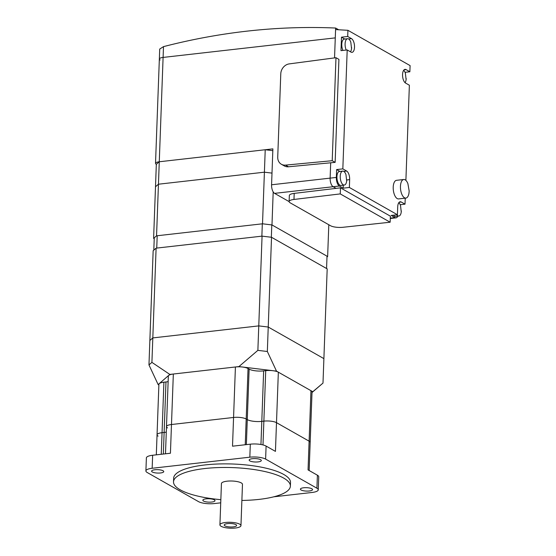 <?xml version="1.0" encoding="UTF-8"?>
<svg xmlns="http://www.w3.org/2000/svg" width="556" height="556" viewBox="0 0 556 556"><rect width="100%" height="100%" fill="white"/><g stroke="black" fill="none" stroke-linecap="round" stroke-linejoin="round"><path stroke-width="0.83" d="M335.984 57.706L332.21 160.705L285.534 165.118A9.355 7.909 119.6 0 1 281.392 164.27A9.355 7.909 119.6 0 1 277.729 157.07L280.78 73.788A9.355 7.909 119.6 0 1 289.245 63.891L335.984 57.706L338.917 59.374L335.143 162.373L332.21 160.705M281.392 164.27L284.325 165.931A9.355 7.909 -60.4 0 0 288.467 166.786L335.143 162.373M211.753 502.047A6.081 1.703 2.1 0 1 202.85 500.219A6.081 1.703 2.1 0 1 206.102 498.843A6.081 1.703 2.1 0 1 215.005 500.671A6.081 1.703 2.1 0 1 211.753 502.047M160.51 472.968A6.081 1.703 2.1 0 1 151.607 471.14A6.081 1.703 2.1 0 1 154.86 469.764A6.081 1.703 2.1 0 1 163.763 471.585A6.081 1.703 2.1 0 1 160.51 472.968M309.31 490.983A6.081 1.703 2.1 0 1 300.407 489.155A6.081 1.703 2.1 0 1 303.652 487.772A6.081 1.703 2.1 0 1 312.555 489.6A6.081 1.703 2.1 0 1 309.31 490.983M258.067 461.904A6.081 1.703 2.1 0 1 249.164 460.076A6.081 1.703 2.1 0 1 252.41 458.693A6.081 1.703 2.1 0 1 261.313 460.521A6.081 1.703 2.1 0 1 258.067 461.904M173.514 481.816L173.646 478.229A58.477 16.374 2.1 0 1 218.376 463.982A58.477 16.374 2.1 0 1 283.817 474.497A58.477 16.374 2.1 0 1 290.517 482.511L290.385 486.104A58.477 16.374 -177.9 0 0 283.685 478.09A58.477 16.374 -177.9 0 0 218.251 467.575A58.477 16.374 -177.9 0 0 173.514 481.816A58.477 16.374 -177.9 0 0 180.213 489.829A58.477 16.374 -177.9 0 0 220.843 499.67M241.881 500.442A58.477 16.374 -177.9 0 0 290.385 486.104M220.725 502.832L214.331 503.555A11.697 3.273 2.1 0 1 198.548 501.644L147.243 472.53A11.697 3.273 2.1 0 1 145.901 470.925A11.697 3.273 2.1 0 1 152.156 468.27L249.832 457.185A11.697 3.273 2.1 0 1 265.615 459.096L316.92 488.217A11.697 3.273 2.1 0 1 318.261 489.815L318.741 476.805A11.697 3.273 -177.9 0 0 317.4 475.199L308.052 469.896L309.108 441.172L276.492 422.664A9.355 2.62 -177.9 0 0 263.871 421.135L261.8 421.372A10.759 3.009 2.1 0 1 247.281 419.613L246.19 418.995A9.355 2.62 -177.9 0 0 233.569 417.466L171.484 424.513A9.355 2.62 -177.9 0 0 166.48 426.64A9.355 2.62 2.1 0 1 171.484 424.513L233.569 417.466A9.355 2.62 2.1 0 1 246.19 418.995L247.281 419.613A10.759 3.009 -177.9 0 0 261.8 421.372L263.871 421.135A9.355 2.62 2.1 0 1 276.492 422.664L309.108 441.172A9.355 2.62 2.1 0 1 310.178 442.451A9.355 2.62 -177.9 0 0 309.108 441.172L310.957 390.68L278.347 372.172A9.355 2.62 -177.9 0 0 265.719 370.65L263.648 370.88A10.759 3.009 2.1 0 1 249.13 369.128L248.045 368.51A9.355 2.62 -177.9 0 0 235.417 366.981L173.333 374.021A9.355 2.62 -177.9 0 0 168.336 376.148L166.48 426.64A9.355 2.62 2.1 0 0 167.551 427.918M278.347 372.172L275.442 451.389L266.095 446.079A11.697 3.273 -177.9 0 0 250.311 444.174L232.512 446.19L235.417 366.981M173.333 374.021L170.428 453.237L152.636 455.253A11.697 3.273 -177.9 0 0 146.381 457.908L145.901 470.925M318.261 489.815A11.697 3.273 2.1 0 1 312.013 492.47L273.816 496.807M168.134 381.618A10.759 3.009 2.1 0 1 165.973 381.965L163.902 382.201L162.053 432.686A9.355 2.62 -177.9 0 0 157.049 434.813A9.355 2.62 2.1 0 1 162.053 432.686L164.124 432.457L162.053 432.686L161.261 454.273M166.279 432.109A10.759 3.009 2.1 0 1 164.124 432.457A10.759 3.009 -177.9 0 0 166.279 432.109M272.822 150.662L265.226 149.745L264.406 172.186L271.995 173.104L264.406 172.186L262.515 223.797L271.981 224.944L327.637 256.524L326.984 257.094M273.191 191.896L271.981 224.944M328.805 224.749L327.637 256.524M154.234 238.726L153.609 238.371L156.556 235.82L262.515 223.797M265.226 149.745L159.273 161.768L156.326 164.319L155.499 186.76L158.453 184.21L264.406 172.186L158.453 184.21L155.499 186.76L153.609 238.371M156.326 164.319A7.019 1.967 2.1 0 1 155.52 163.36A7.019 1.967 2.1 0 1 159.273 161.768L156.556 235.82M158.877 384.988L158.133 384.564L148.966 364.931L149.863 340.474L152.817 337.916L149.863 340.474L153.157 250.714L156.104 248.157L152.817 337.916L258.769 325.892L152.817 337.916L151.913 362.373L169.837 374.424L238.913 366.585L257.873 350.356L267.339 351.503L276.506 371.13L238.913 366.585M276.506 371.13L312.792 391.723L322.994 383.084L323.891 358.627L268.235 327.039L258.769 325.892L268.235 327.039L323.891 358.627L327.185 268.868L271.53 237.28L267.339 351.503M312.013 392.404L312.792 391.723M169.837 374.424L158.133 384.564M322.994 383.084L312.006 392.522M148.966 364.931L151.913 362.373M257.873 350.356L262.064 236.14L156.104 248.157M340.258 193.905L390.152 222.219L343.017 227.279A9.355 2.62 2.1 0 1 330.535 225.729L290.19 202.836A9.355 2.62 2.1 0 1 289.12 201.557A9.355 2.62 2.1 0 1 293.978 199.451L340.258 193.905L340.48 187.845L294.2 193.391A9.355 2.62 -177.9 0 0 289.342 195.497L289.12 201.557M340.48 187.845L390.375 216.159L390.152 222.219M240.956 525.635L242.472 484.345A10.522 2.947 -177.9 0 0 241.262 482.907A10.522 2.947 -177.9 0 0 229.482 481.01A10.522 2.947 -177.9 0 0 221.434 483.574L219.919 524.864A10.522 2.947 -177.9 0 0 221.128 526.31A10.522 2.947 -177.9 0 0 232.901 528.2A10.522 2.947 -177.9 0 0 240.956 525.635A10.522 2.947 -177.9 0 0 239.747 524.197A10.522 2.947 -177.9 0 0 227.974 522.299A10.522 2.947 -177.9 0 0 219.919 524.864M224.951 525.872A6.199 1.737 2.1 0 1 224.346 524.732A6.199 1.737 2.1 0 1 229.503 523.502A6.199 1.737 2.1 0 1 235.925 524.628A6.199 1.737 2.1 0 1 236.55 525.177A6.199 1.737 2.1 0 1 232.401 526.963A6.199 1.737 2.1 0 1 224.951 525.872M309.15 470.515L312.027 391.966A9.355 2.62 -177.9 0 0 310.957 390.68M158.119 436.099A9.355 2.62 2.1 0 1 157.049 434.813L156.312 454.836M163.902 382.201A9.355 2.62 -177.9 0 0 158.898 384.328L157.049 434.813M271.794 224.916L271.342 237.259M262.321 223.818L261.869 236.161M327.018 256.17L326.567 268.513M154.262 237.801L153.81 250.144M157.195 235.744L156.743 248.087M398.812 202.69A7.019 3.197 -96.5 0 1 400.522 205.532L401.251 211.947A7.019 3.197 -96.5 0 1 398.86 216.034A7.019 3.197 -96.5 0 1 397.818 215.791A7.019 3.197 -96.5 0 1 396.762 214.811M398.86 216.034L395.545 216.409A7.019 3.197 -96.5 0 1 394.51 216.166A7.019 3.197 -96.5 0 1 393.453 215.186M403.67 70.299A7.019 3.197 -96.5 0 1 405.373 73.142L406.102 79.55A7.019 3.197 -96.5 0 1 405.074 82.705M343.747 171.359A7.019 3.197 -96.5 0 1 345.95 174.563L346.68 180.978A7.019 3.197 -96.5 0 1 344.289 185.065A7.019 3.197 -96.5 0 1 343.254 184.821A7.019 3.197 -96.5 0 1 340.237 176.238A7.019 3.197 -96.5 0 1 342.711 171.116A7.019 3.197 -96.5 0 1 343.747 171.359L346.645 171.033L342.837 168.871L347.201 49.943L351.003 52.104A7.019 3.197 83.5 0 0 352.045 52.34A7.019 3.197 83.5 0 0 354.513 46.127A7.019 3.197 83.5 0 0 351.496 38.635L347.695 36.481L347.917 30.309L335.581 29.586L334.545 57.9L335.275 37.884L163.096 57.421A7.019 1.967 -177.9 0 0 159.35 59.019A7.019 1.967 2.1 0 1 163.096 57.421L335.275 37.884L335.636 28.043A701.707 593.127 -60.4 0 0 163.492 46.634L159.711 49.053L155.52 163.36M344.289 185.065L340.981 185.44A7.019 3.197 -96.5 0 1 339.938 185.197A7.019 3.197 -96.5 0 1 336.929 177.711A7.019 3.197 -96.5 0 1 339.396 171.491L342.711 171.116M346.235 50.054A7.019 3.197 -96.5 0 1 345.095 43.848A7.019 3.197 -96.5 0 1 347.563 38.725A7.019 3.197 -96.5 0 1 348.598 38.969A7.019 3.197 -96.5 0 1 350.808 42.173L351.538 48.587A7.019 3.197 -96.5 0 1 350.468 51.798M405.129 179.817A9.355 4.26 -96.5 0 1 407.889 183.598L409.174 191.042L408.973 193.168A9.355 4.26 -96.5 0 1 405.859 198.089A9.355 4.26 -96.5 0 1 404.476 197.769A9.355 4.26 -96.5 0 1 400.452 186.329A9.355 4.26 -96.5 0 1 403.746 179.498A9.355 4.26 -96.5 0 1 405.129 179.817M405.859 198.089L398.617 198.916A9.355 4.26 -96.5 0 1 397.227 198.596A9.355 4.26 -96.5 0 1 393.217 188.609A9.355 4.26 -96.5 0 1 396.504 180.325L403.746 179.498M342.927 50.429A7.019 3.197 -96.5 0 1 341.857 43.208A7.019 3.197 -96.5 0 1 344.254 39.101L347.563 38.725M351.614 47.552A7.019 3.197 -96.5 0 1 351.538 48.587M344.762 39.045L341.488 37.182L347.695 36.481M347.201 49.943L340.988 50.645L341.488 37.182M163.492 46.634L159.273 161.768L272.885 148.876L271.571 184.78A7.019 3.197 83.5 0 0 274.581 193.363L333.148 186.719L336.067 188.373L333.148 186.719A7.019 3.197 83.5 0 1 330.132 178.135L330.695 162.79L330.132 178.135A7.019 3.197 83.5 0 0 333.148 186.719L339.355 186.01L343.163 188.171L349.37 187.469L349.654 179.616L346.763 179.942A7.019 3.197 -96.5 0 1 346.68 180.978M339.911 171.436L336.63 169.573L342.837 168.871M339.355 186.01A7.019 3.197 -96.5 0 1 336.345 177.427L336.63 169.573M343.163 188.171L343.267 185.176M406.186 78.514A7.019 3.197 -96.5 0 1 406.102 79.55M401.328 210.912A7.019 3.197 -96.5 0 1 401.251 211.947M397.832 216.145A7.019 3.197 -96.5 0 1 396.053 217.834A7.019 3.197 -96.5 0 1 395.01 217.598L391.209 215.436L397.415 214.734L349.37 187.469M405.039 72.315L409.869 71.766L410.099 65.594L347.917 30.309M409.869 71.766L406.068 69.604A7.019 3.197 83.5 0 0 405.025 69.368A7.019 3.197 83.5 0 0 402.558 75.581A7.019 3.197 83.5 0 0 405.574 83.066L409.376 85.228L405.887 180.387M405.234 198.165L405.018 204.156L401.21 201.995A7.019 3.197 83.5 0 0 400.174 201.758A7.019 3.197 83.5 0 0 397.707 206.881L397.415 214.734M400.188 204.705L405.018 204.156M349.654 179.616A7.019 3.197 83.5 0 0 346.645 171.033M271.53 237.28L262.064 236.14M274.581 193.363L289.12 201.613M338.68 29.767L335.636 28.043M160.149 59.978A7.019 1.967 2.1 0 1 159.35 59.019M288.467 166.786L285.534 165.118M152.156 468.27L152.636 455.253M316.92 488.217L317.4 475.199M249.832 457.185L250.311 444.174M265.615 459.096L266.095 446.079M163.332 454.043L165.973 381.965M262.995 444.932L265.719 370.65M260.952 444.501L263.648 370.88M246.364 444.619L249.13 369.128M245.245 444.744L248.045 368.51M294.2 193.391L293.978 199.451M399.215 202.224L401.21 201.995M348.598 38.969L351.496 38.635M404.073 69.834L406.068 69.604M271.571 184.78L336.345 177.427M390.298 218.133L395.01 217.598M165.486 453.793L166.48 426.64M390.284 218.494L396.053 217.834"/></g></svg>
